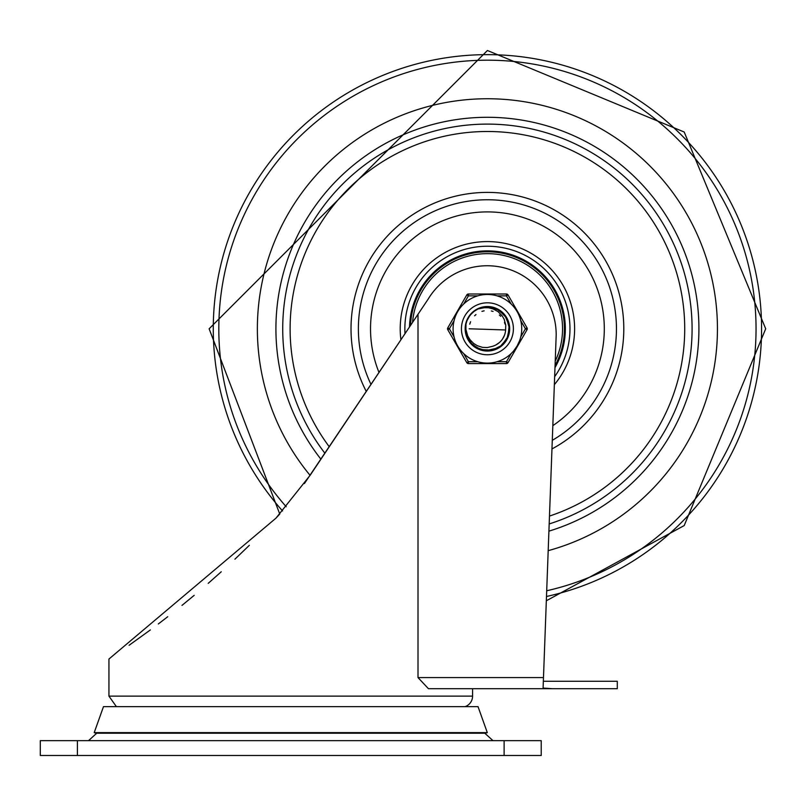 <?xml version="1.0" encoding="UTF-8"?>
<svg xmlns="http://www.w3.org/2000/svg" width="806" height="806" viewBox="0 0 806 806"><rect width="100%" height="100%" fill="white"/><g stroke="black" fill="none" stroke-linecap="round" stroke-linejoin="round"><path stroke-width="1.21" d="M492.98 740.654L484.819 733.228M40.3 755.494L541.219 755.494L541.219 740.654L40.3 740.654L40.3 755.494M94.211 732.614L487.308 732.614L485.555 733.228L95.954 733.228L94.211 732.614L103.49 706.64L478.029 706.64L487.308 732.614M543.345 681.282L617.285 681.282L617.285 688.707L552.312 688.707L543.093 688.072L556.19 335.095A68.963 68.963 0 0 0 428.167 299.107L310.27 475.107L275.954 518.167L108.941 659.026L108.941 696.132L116.396 706.64M552.312 688.707L428.449 688.707L418.002 677.574L418.002 314.29M472.568 688.707L472.568 696.132A11.133 11.133 0 0 1 465.112 706.64M275.954 518.167L279.763 514.057L209.127 328.788L487.418 50.506L684.193 132.013L765.7 328.788L684.193 525.572L546.337 600.772M129.071 645.294L150.369 629.929M158.319 623.965L167.749 616.711M181.985 605.397L194.196 595.332M208.2 583.363L221.257 571.776M234.909 559.193L249.346 545.33M304.426 483.54L411.765 323.599M487.418 98.745A230.053 230.053 0 0 0 310.098 475.359A230.053 230.053 0 0 1 487.418 98.745A230.053 230.053 0 0 1 548.191 550.669A230.053 230.053 0 0 0 487.418 98.745M400.914 339.789A87.199 87.199 0 0 1 511.891 245.095A87.199 87.199 0 0 1 554.357 384.664M320.919 459.208A211.494 211.494 0 0 1 487.418 117.293A211.494 211.494 0 0 1 548.916 531.144M379.011 372.493A116.88 116.88 0 0 1 487.418 211.907A116.88 116.88 0 0 1 552.835 425.649M554.991 367.586A77.92 77.92 0 0 0 487.418 250.868A77.92 77.92 0 0 0 409.519 326.954M555.223 361.148A75.139 75.139 0 0 0 487.418 253.648A75.139 75.139 0 0 0 412.541 322.43M555.062 365.551A76.993 76.993 0 0 0 487.418 251.794A76.993 76.993 0 0 0 410.496 325.503M488.547 306.864L490.542 307.056M467.127 337.18L466.342 334.943M466.19 334.419L467.218 337.392M466.714 336.102L466.412 335.185M469.183 341.019L465.455 328.838L465.989 324.002M467.168 320.304L469.626 315.922M473.666 311.67L477.928 308.99M505.594 330.42L505.745 325.07L504.183 319.297L502.067 315.7L497.947 311.579L493.222 308.98L488.507 307.751L483.318 307.69L477.948 308.98L485.998 306.885L496.627 308.859L505.019 315.67L509.14 325.654L508.012 336.404L501.876 345.311L492.244 350.207L481.444 349.915L472.084 344.515L466.1 334.067M484.376 307.046L485.272 306.935M495.116 308.224L495.962 308.567M503.992 314.39L504.576 315.096M508.848 324.042L509.12 325.483M508.515 334.853L508.072 336.233M503.065 344.182L501.604 345.542M493.826 349.784L494.864 349.441M483.036 350.308L484.104 350.499M473.303 345.613L471.198 343.598M476.588 347.89L475.339 347.134M468.78 340.404L467.802 338.661M465.495 330.117L465.586 331.195M465.999 323.972A21.953 21.953 0 0 1 477.948 308.98L488.547 306.864L498.874 310.058L506.42 317.796L509.362 328.193L506.984 338.742L499.871 346.872L489.736 350.62L479.036 349.089L470.372 342.631L465.828 332.818L465.485 327.75M467.087 320.496L468.437 317.745M473.505 311.801L476.003 310.028M483.298 307.227L486.33 306.864M494.078 307.872L497.282 309.182M503.256 313.584L505.443 316.264M508.586 322.984L509.231 326.38M508.788 333.795L507.74 337.079M503.81 343.386L501.322 345.774M474.15 346.288L471.57 343.991M467.409 337.845L466.241 334.591M465.918 324.324L466.755 321.372M470.654 314.602L472.8 312.416M479.449 308.325L482.764 307.338M490.179 307.005L493.564 307.711M500.234 310.965L502.873 313.202M507.186 319.247L508.435 322.46M509.342 329.835L508.908 333.261M506.188 340.172L504.173 342.973M498.491 347.749L495.378 349.25M488.104 350.731L484.648 350.57M477.545 348.404L474.593 346.61M469.384 341.321L467.641 338.339M495.781 308.497L492.506 307.429L481.696 307.59L477.968 308.97L482.764 307.338L487.721 306.834M493.03 307.57L498.078 309.605M502.481 312.819L505.956 317.03M508.274 321.947L509.321 327.276M509.009 332.727L507.377 337.926M504.516 342.55L500.607 346.338M495.881 349.048L490.632 350.509M485.192 350.63L479.882 349.411M475.036 346.923L470.956 343.326M470.029 342.197L467.641 338.339L466.019 333.714M466.694 321.513L467.913 318.702M472.679 312.516L475.087 310.622M465.546 326.843L466.12 323.438M469.122 316.647L471.258 313.927M477.142 309.393L480.305 308.013M489.091 306.895L491.076 307.146M499.347 310.36L500.959 311.519M506.662 318.229L507.558 320.073M478.532 348.867L476.739 347.98M465.737 332.284L465.505 330.289M505.564 330.692L505.634 329.765A18.246 18.246 0 0 1 492.416 346.338L487.318 347.547L482.572 347.376L477.303 345.703L473.616 343.416L469.999 339.709L467.671 335.8L465.918 329.392L465.989 323.972L465.465 328.788L465.727 325.392M467.228 320.163L469.424 316.214M473.787 311.579L477.595 309.151M483.65 307.157L487.187 306.834M494.431 307.983L497.604 309.343M503.508 313.856L505.654 316.567M508.677 323.337L509.271 326.732M508.707 334.147L507.599 337.422M503.569 343.658L501.04 346.006M494.521 349.562L492.597 350.126L480.396 349.592M473.868 346.066L471.319 343.729M467.268 337.513L466.15 334.238M470.553 314.723L474.2 311.257M500.536 311.197L504.455 314.945M507.327 319.549L508.999 324.768M509.321 330.218L508.304 335.538M506.007 340.475L502.541 344.696M498.168 347.93L485.736 350.681L475.49 347.225L472.749 345.129M495.972 344.908L499.418 342.53M502.632 338.852L504.526 335.135M505.624 329.976L469.163 328.788M498.027 343.638L498.743 343.104M503.831 336.767L504.193 335.971M499.901 342.097L500.536 341.482M504.737 334.53L504.999 333.684M497.282 344.142L498.38 343.376M503.407 337.573L504.012 336.384M496.506 344.615L497.645 343.91M505.009 323.972L504.496 322.39M500.576 316.154L499.377 315.005M492.96 311.408L491.348 310.975M483.993 310.864L482.371 311.257M475.852 314.672L474.613 315.781M470.513 321.906L469.757 324.193M498.521 343.275L499.549 342.419M504.082 336.223L504.586 334.974M502.46 339.125L504.415 335.417M492.617 346.278L493.887 345.855M504.919 333.956L505.07 333.392M505.04 324.072L504.717 322.994M500.728 316.305L499.891 315.478M493.06 311.438L491.509 311.005M484.154 310.834L481.938 311.388M475.963 314.582L474.724 315.68M470.573 321.755L469.918 323.609M477.736 361.723L468.397 361.723L466.795 362.65L447.783 329.714A1.854 1.854 0 0 1 447.783 327.861L449.385 328.788L454.06 320.707A34.326 34.326 0 0 0 454.06 336.878L449.385 328.788L447.783 329.714M511.095 353.633L506.43 361.723L506.43 363.577L468.397 363.577L506.43 363.577A1.854 1.854 0 0 0 508.032 362.65L527.043 329.714A1.854 1.854 0 0 0 527.043 327.861L508.032 294.936L506.43 295.862L511.095 303.943M520.767 320.707L525.441 328.788L527.043 329.714A1.854 1.854 0 0 0 527.043 327.861L525.441 328.788L520.767 336.878M519.658 340.545L517.14 345.955L513.714 350.842M447.783 327.861L466.795 294.936A1.854 1.854 0 0 1 468.397 294.009L506.43 294.009L468.397 294.009L468.397 295.862L477.736 295.862M497.09 295.862L506.43 295.862L506.43 294.009A1.854 1.854 0 0 1 508.032 294.936M463.732 353.633L468.397 361.723L468.397 363.577A1.854 1.854 0 0 1 466.795 362.65M461.445 328.788A25.973 25.973 0 0 1 487.418 302.814A25.973 25.973 0 0 1 513.392 328.788A25.973 25.973 0 0 1 487.418 354.761A25.973 25.973 0 0 1 461.445 328.788A25.973 25.973 0 0 1 487.418 302.814A25.973 25.973 0 0 1 513.392 328.788A25.973 25.973 0 0 1 487.418 354.761A25.973 25.973 0 0 1 461.445 328.788M521.734 328.788A34.326 34.326 0 0 0 487.418 294.472A34.326 34.326 0 0 0 453.093 328.788A34.326 34.326 0 0 0 487.418 363.113A34.326 34.326 0 0 0 521.734 328.788A34.326 34.326 0 0 0 487.418 294.472A34.326 34.326 0 0 0 453.093 328.788A34.326 34.326 0 0 0 487.418 363.113A34.326 34.326 0 0 0 521.734 328.788M465.153 328.788A22.266 22.266 0 0 0 498.541 348.071A22.266 22.266 0 0 0 498.541 309.514A22.266 22.266 0 0 0 465.153 328.788M77.406 755.494L77.406 740.654M504.113 740.654L504.113 755.494M543.486 677.574L418.002 677.574M472.568 696.132L108.941 696.132M286.221 506.742A268.6 268.6 0 0 1 487.418 60.188A268.6 268.6 0 0 1 546.71 590.768M546.498 596.49A274.141 274.141 0 0 0 487.418 54.647A274.141 274.141 0 0 0 282.553 510.954M549.188 523.94A204.694 204.694 0 0 0 487.418 124.104A204.694 204.694 0 0 0 324.909 453.254M329.261 446.756A197.299 197.299 0 0 1 387.011 158.953A197.299 197.299 0 0 1 667.005 247.089A197.299 197.299 0 0 1 549.48 516.072M371.002 384.442A129.031 129.031 0 0 1 487.418 199.757A129.031 129.031 0 0 1 552.291 440.328M551.969 448.932A136.385 136.385 0 0 0 607.885 264.852A136.385 136.385 0 0 0 424.097 207.988A136.385 136.385 0 0 0 366.287 391.484M405.005 333.694A82.555 82.555 0 0 1 560.795 290.966A82.555 82.555 0 0 1 554.649 376.694M508.032 362.65L506.43 361.723L497.09 361.723M463.732 303.943L468.397 295.862L466.795 294.936M96.7 733.228L88.539 740.654"/></g></svg>
